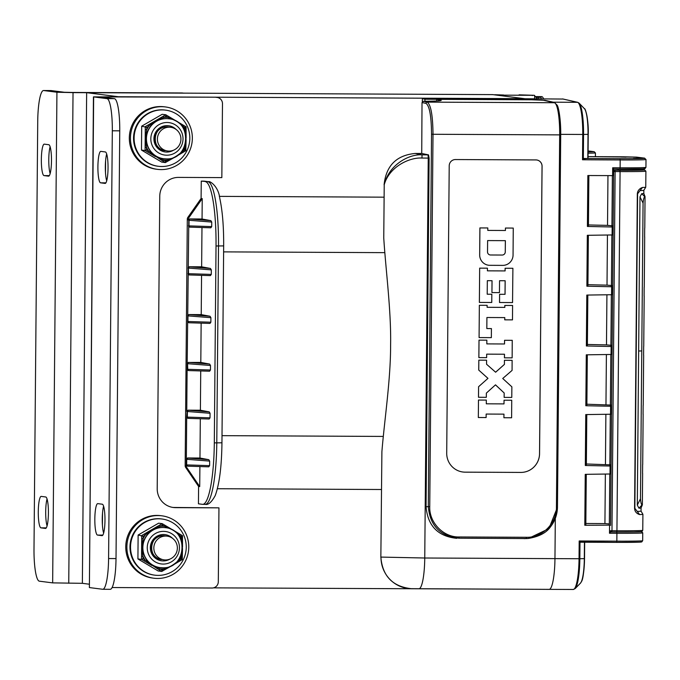 <?xml version="1.0" encoding="UTF-8"?>
<svg xmlns="http://www.w3.org/2000/svg" width="680" height="680" viewBox="0 0 680 680"><rect width="100%" height="100%" fill="white"/><g stroke="black" fill="none" stroke-linecap="round" stroke-linejoin="round"><path stroke-width="1.02" d="M89.191 584.196L82.365 583.321L86.649 92.675L118.422 96.739L524.492 98.677L524.492 99.118M520.208 589.229L213.477 587.86M219.308 196.375L383.988 197.166M201.255 181.118L207.791 181.645A6.29 6.188 -82.7 0 1 208.531 181.696L204.476 181.178A6.29 6.188 97.3 0 0 203.728 181.126L201.255 181.118L201.101 198.466L187.884 217.353A3.145 3.094 97.3 0 0 187.306 219.155L185.156 465.638A3.145 3.094 97.3 0 0 185.7 467.449L198.594 486.463L198.441 503.812L202.495 504.331A62.917 11.279 90.3 0 0 202.742 504.348A62.917 11.279 90.3 0 0 214.31 442.867L216.784 442.875L218.509 245.99A62.917 11.279 -89.7 0 0 207.791 181.645L203.728 181.126M381.438 489.506L217.387 488.725M86.649 92.675L492.719 94.614L524.492 98.677M205.309 181.636A62.917 11.279 90.3 0 1 216.028 245.981L214.31 442.867M199.894 466.548L199.716 486.608L198.594 486.463M200.311 418.744L199.971 458.031L208.794 459.68L209.653 461.1L209.61 465.63L208.76 466.829L188.011 466.183A1.258 1.139 91.8 0 0 188.045 466.183L208.734 466.829M200.727 370.94L200.387 410.227L209.21 411.876L210.069 413.287L210.026 417.826L209.177 419.016L188.428 418.378A1.258 1.139 91.8 0 0 188.462 418.378L209.151 419.016M201.144 323.136L200.804 362.423L209.627 364.063L210.486 365.483L210.443 370.013L209.593 371.212L188.853 370.575A1.258 1.139 91.8 0 0 188.879 370.575L209.567 371.212M210.902 317.679L210.043 316.26L189.371 314.644A1.258 1.139 94.5 0 0 188.215 315.902L210.902 317.679L210.868 322.209L209.984 323.408L189.295 322.762A1.258 1.139 91.8 0 1 189.269 322.762L210.01 323.408M210.043 316.26L201.22 314.619L201.56 275.324M211.319 269.875L210.46 268.455L189.788 266.841A1.258 1.139 94.5 0 0 188.632 268.099L211.319 269.875L211.284 274.405L210.4 275.596L189.712 274.958A1.258 1.139 91.8 0 1 189.686 274.958L210.426 275.604M210.46 268.455L201.637 266.806L201.977 227.519M211.735 222.062L210.885 220.651L190.204 219.028A1.258 1.139 94.5 0 0 189.048 220.286L211.735 222.062L211.701 226.593L210.843 227.792L190.102 227.154A1.258 1.139 91.8 0 0 190.128 227.154L210.817 227.792M210.885 220.651L202.054 219.002L202.232 198.611L201.101 198.466M199.716 486.608L186.821 467.594A3.145 3.094 -82.7 0 1 186.278 465.783L186.337 459.229L188.113 458.065A1.258 1.139 94.5 0 0 186.966 459.323L209.653 461.1M186.286 464.882L187.816 466.174A1.258 1.241 94 0 0 187.893 466.183L188.045 466.183M187.884 217.353L189.006 217.498A3.145 3.094 -82.7 0 0 188.428 219.3L188.419 220.201L189.048 220.286L189.006 225.896A1.258 1.139 91.8 0 0 190.102 227.154L189.898 227.145A1.258 1.241 94 0 0 189.983 227.145L190.128 227.154M210.443 370.013L187.501 369.308A1.258 1.241 94 0 0 188.649 370.566L187.119 369.274L188.802 220.26A1.258 1.241 -79.4 0 1 190.052 219.011L190.204 219.028M187.119 369.274L186.754 411.425L188.385 410.236A1.258 1.241 -79.4 0 0 187.127 411.485L186.754 411.425M210.026 417.826L187.085 417.112A1.258 1.241 94 0 0 188.232 418.37L186.702 417.078L187.127 411.485L210.069 413.287M186.702 417.078L186.337 459.229M188.419 220.201L189.669 218.943L202.054 219.002M189.006 217.498L202.232 198.611M201.637 266.806L189.252 266.747L188.003 268.005M188.377 225.853L189.898 227.145A1.258 1.241 94 0 1 188.751 225.887L211.701 226.593M187.587 315.809L188.836 314.56L201.22 314.619M187.96 273.657L189.1 274.924M187.544 321.462L189.066 322.753A1.258 1.241 94 0 0 189.142 322.762L189.295 322.762M200.804 362.423L188.946 362.449A1.258 1.139 94.5 0 0 187.799 363.707L210.486 365.483M187.17 363.622L188.419 362.363M200.387 410.227L188.003 410.168M199.971 458.031L187.587 457.971M543.558 98.838A25.168 4.513 -89.7 0 0 541.722 96.628L535.678 96.594L541.093 97.308L536.265 97.342M495.533 94.749L503.659 95.004L495.788 95.013M519.214 94.843A1.258 1.241 91.7 0 0 519.18 94.843L534.165 95.302M537.438 98.812L534.131 95.302L496.663 95.123M532.414 95.591L531.573 95.225M532.627 95.251L534.641 95.412L534.616 98.796M494.734 94.724A31.458 5.635 -89.7 0 0 494.708 94.724A31.458 5.635 -89.7 0 0 494.683 94.724L503.608 95.022L495.983 95.038M563.031 99.05L524.492 98.753M524.492 98.915L422.356 98.634L424.94 99.221L530.17 99.722L544.808 100.291L553.231 102.187A31.458 5.635 90.3 0 1 553.928 102.587M422.356 98.634L422.322 101.728M612.62 225.802L607.529 225.377L607.962 175.627M609.34 523.948L604.928 523.575L605.361 474.079M610.538 464.831L586.364 463.981M605.88 414.324L605.446 464.414M611.057 405.076L586.883 404.226M606.399 354.56L605.965 404.651M606.925 294.805L606.483 344.896L611.583 345.312M607.444 235.05L607.01 285.141L612.102 285.558M607.529 225.377L588.446 224.952M613.64 175.627L613.7 169.006L619.871 169.048L613.683 169.022L613.64 175.627L587.851 175.525L587.401 226.457L588.413 226.457L588.863 175.533L588.438 226.457M587.401 226.457L613.173 227.018L613.105 234.94L587.325 235.305L586.883 286.212L612.654 286.773L612.587 294.703L586.806 295.069L586.364 345.975L612.127 346.528L612.06 354.458L586.288 354.824L585.837 405.73L611.609 406.291L610.368 406.13L610.818 354.51M612.06 354.467L611.541 414.214L585.76 414.579L585.318 465.494L611.09 466.046L609.85 465.885L610.3 414.264M611.541 414.23L611.014 473.977L585.242 474.342L584.8 525.266L585.828 525.249L586.27 474.325M609.331 525.138L584.8 525.266M553.231 102.187L577.481 102.306A1.258 1.241 -77.3 0 1 577.745 102.331L579.148 103.173A31.093 5.576 90.3 0 1 583.55 134.453L583.338 158.882L588.038 158.397L588.021 134.351A25.534 4.573 -89.7 0 0 584.4 108.664C585.608 107.933 588.812 121.66 588.242 134.343A24.65 4.42 -89.7 0 0 585.718 111.265M583.338 158.882L582.522 159.774L582.743 134.462L560.711 134.351M626.025 157.156L620.832 157.02L626.025 157.156M641.597 158.227L636.505 158.21A22.023 0.476 -179.5 0 1 633.471 158.389L639.634 158.415A27.055 0.586 0.5 0 0 641.597 158.227M613.683 169.022L612.68 167.781L620.109 167.816L620.177 159.953L582.522 159.774M612.383 175.644L611.932 226.856L613.173 227.018L613.623 175.635M607.01 285.141L587.928 284.707M586.883 286.212L587.894 286.212L588.336 235.297M611.864 234.991L611.413 286.611L612.654 286.773L613.19 227.018M606.483 344.896L587.409 344.462M586.364 345.975L587.375 345.975L587.835 295.052L587.375 345.975M611.346 294.746L610.895 346.375L612.127 346.528L612.671 286.781M586.874 405.73L587.316 354.807L586.848 405.73L585.837 405.73M586.772 414.57L586.33 465.486L585.318 465.494M585.846 523.49L604.928 523.575M418.999 588.744L549.151 589.365A31.458 5.635 -89.7 0 0 549.177 589.373A31.458 5.635 -89.7 0 0 554.957 558.629L579.037 558.739L579.19 540.974L579.998 541.858L579.844 558.731L584.315 558.629L584.46 542.223M580.686 542.207L616.615 542.376L579.998 541.858M611.108 466.055L610.589 525.368M610.546 530.715L616.938 530.774L620.075 171.589L615.119 171.572L611.983 530.748L611.754 531.972L610.529 531.972L609.484 533.248L609.56 525.385M424.923 101.286L424.94 99.221M440.793 100.606L436.875 99.34L530.34 99.781L436.875 99.34L436.637 100.572M425.986 103.368C429.513 105.808 431.366 116.093 431.536 134.24L433.007 134.274L429.751 506.625C429.054 522.571 443.496 537.446 459.187 536.962L526.447 537.285C542.147 537.914 556.843 523.167 556.427 507.212L559.674 134.878L433.007 134.274C432.803 115.379 430.874 104.66 427.227 102.119L423.215 101.294L422.025 102.561L425.986 103.368A1.258 1.232 -78.5 0 1 427.227 102.119L554.413 102.722L543.515 100.291L535.288 99.849M423.215 101.294C436.5 101.175 442.365 100.81 440.802 100.215L441.21 100.436M455.464 159.545L535.933 159.928A6.29 6.188 97.3 0 1 542.071 166.251L539.563 453.637A18.878 18.564 97.3 0 1 520.829 472.421L465.112 472.158A18.878 18.564 97.3 0 1 446.709 453.194L449.216 165.809A6.29 6.188 97.3 0 1 455.464 159.545M526.583 538.568L458.958 538.194C440.198 536.222 429.981 525.691 428.298 506.591L431.536 134.24M410.958 588.667A31.458 30.846 -88.3 0 1 410.865 588.667A31.458 30.846 -88.3 0 1 380.978 557.09L424.753 558.008L554.957 558.629L555.313 518.373M429.751 506.625L426.062 506.727C427.72 525.844 437.945 536.375 456.722 538.331M426.062 506.727L429.105 158.1L428.527 154.879L421.727 153.476L422.025 102.561M429.105 158.1L428.247 158.091L424.753 558.008A31.458 5.635 90.3 0 1 418.974 588.744A31.458 5.635 90.3 0 1 418.948 588.744L410.805 588.667M524.187 538.654L528.402 538.441L548.913 528.649L557.438 507.297M428.527 154.879L427.72 154.879A3.145 0.561 90.3 0 1 428.247 158.091L421.991 158.049L422.025 154.828L415.319 153.451L421.727 153.476M421.991 158.049C409.164 157.233 389.028 167.033 384.225 184.773L383.758 237.983L384.225 184.773C388.722 164.9 408.926 153.952 422.025 154.828A34.672 1.326 -179.3 0 0 427.72 154.879M411.128 588.676C392.547 586.534 382.457 576.011 380.851 557.082L381.897 451.724C384.344 420.869 390.694 379.661 390.6 345.278C391.298 310.922 385.671 269.348 383.758 237.983M415.319 153.451C396.5 155.219 386.096 165.648 384.098 184.748M536.664 159.978A6.29 6.188 -82.7 0 1 542.045 166.243L539.538 453.637A18.878 18.564 -82.7 0 1 520.803 472.421L465.094 472.149A18.878 18.564 -82.7 0 1 462.876 472.005M487.398 270.835L505.113 270.921L505.129 268.26L512.899 268.294L512.542 302.575L499.519 302.506L499.596 294.287L505.019 294.312L505.138 280.747L499.554 280.721L499.452 292.613L491.938 292.578L492.022 280.704L487.331 280.678L487.212 294.219L491.835 294.236L491.759 302.473L479.366 302.413L479.663 268.141L487.424 268.183L487.398 270.835L505.087 270.921L505.113 268.26L512.899 268.294M504.823 305.439L512.584 305.473L512.49 319.872L504.738 319.838L504.764 317.594L486.914 317.509L486.82 328.559L491.41 328.576L491.351 337.637L479.085 337.577L479.349 305.286L487.118 305.32L487.101 307.3L504.806 307.385L504.823 305.439L512.601 305.481M486.829 343.893L504.543 343.978L504.577 340.298L512.244 340.332L512.142 357.858L504.433 357.825L504.466 354.229L486.685 354.144L486.65 357.637L478.856 357.595L479.009 340.136L486.837 340.17L486.829 343.893L504.526 343.978L504.56 340.298L512.261 340.34M487.968 378.361L478.737 370.082L478.831 360.153L486.574 360.196L486.565 364.233L495.627 372.224L504.424 364.395L504.433 360.298L512.116 360.332L512.074 370.413L502.724 378.488L511.862 386.826L511.768 397.434L504.135 397.4L504.177 393.006L495.49 384.854L486.362 393.1L486.319 397.324L478.516 397.281L478.584 386.716L487.968 378.361L478.584 386.716L478.49 397.281M504.398 364.395L495.61 372.207M478.737 370.082L487.942 378.361M487.781 230.409L505.435 230.495L505.461 228.047L513.255 228.08L513.06 255.042A10.37 10.2 -82.7 0 1 502.767 265.378L489.804 265.31A10.37 10.2 -82.7 0 1 479.689 254.898L479.927 227.927L487.806 227.962L487.781 230.409L505.418 230.495L505.435 228.038L513.255 228.08M488.554 265.225A10.37 10.2 97.3 0 0 488.571 265.234L488.554 265.225A10.37 10.2 97.3 0 1 479.672 254.889L479.901 227.927L487.806 227.962M511.734 400.248L504.033 400.214L511.734 400.248L511.615 417.775L503.906 417.732L503.965 414.146L486.158 414.06L486.132 417.554L478.329 417.512L478.482 400.044L486.31 400.087L486.302 403.809L503.999 403.894L504.058 400.214L503.999 403.894L486.302 403.809M478.482 400.044L478.329 417.512M503.94 414.146L503.906 417.732M499.545 302.506L499.596 294.287M499.613 294.287L505.044 294.312L505.163 280.747M491.938 292.578L492.039 280.704M487.212 294.219L491.835 294.236M479.392 302.422L479.663 268.141M479.689 268.141L487.424 268.183M504.764 319.838L504.781 317.594M486.82 328.559L491.436 328.584M479.085 337.577L479.349 305.286L487.118 305.32M487.101 307.3L504.832 307.385L504.849 305.439M504.458 357.825L504.483 354.229M478.873 357.603L479.009 340.136L486.854 340.17M504.16 397.4L504.177 393.006M504.203 393.014L495.499 384.837M478.762 370.082L478.831 360.153L486.574 360.196M504.424 364.395L504.433 360.298M504.458 360.298L512.125 360.332M490.187 254.966A3.111 3.06 97.3 0 1 487.517 251.863L487.619 240.575L505.376 240.66L505.274 251.949A3.111 3.06 97.3 0 1 502.188 255.042L490.552 254.992A3.111 3.06 -82.7 0 1 490.178 254.966A3.111 3.06 97.3 0 0 490.552 254.992L502.163 255.042A3.111 3.06 -82.7 0 0 505.257 251.949L505.274 251.949M505.35 240.66L505.257 251.949M478.508 400.052L486.336 400.087M161.823 515.806L160.692 515.661A31.458 30.94 97.3 0 0 156.978 515.414A31.458 30.94 97.3 0 0 125.825 544.825A31.458 30.94 97.3 0 0 152.711 578.077L153.841 578.221A31.458 30.94 -82.7 0 1 126.956 544.969A31.458 30.94 -82.7 0 1 158.108 515.559A31.458 30.94 -82.7 0 1 161.823 515.806A31.458 30.94 -82.7 0 1 188.708 549.049A31.458 30.94 -82.7 0 1 157.556 578.459A31.458 30.94 -82.7 0 1 153.841 578.221M165.393 106.939L164.262 106.794A31.458 30.94 97.3 0 0 160.548 106.547A31.458 30.94 97.3 0 0 129.395 135.957A31.458 30.94 97.3 0 0 156.281 169.201L157.411 169.345A31.458 30.94 -82.7 0 1 130.518 136.102A31.458 30.94 -82.7 0 1 161.67 106.692A31.458 30.94 -82.7 0 1 165.393 106.939A31.458 30.94 -82.7 0 1 192.279 140.182A31.458 30.94 -82.7 0 1 161.126 169.592A31.458 30.94 -82.7 0 1 157.411 169.345M613.683 171.309A1.258 1.241 -82.7 0 1 614.907 170.281L618.621 170.144A23.282 0.501 0.5 0 0 636.412 169.975L639.931 170.017A26.741 0.578 0.5 0 0 640.9 169.932L640.909 168.904M636.42 169.6L634.585 169.371M645.754 187.195L643.841 190.323A29.571 0.637 -179.5 0 1 643.841 190.323A29.571 0.637 -179.5 0 1 640.407 190.587A29.571 0.637 -179.5 0 1 640.05 190.595L637.602 193.8L634.856 508.317L637.245 511.402A29.571 0.637 0.5 0 0 637.602 511.394A29.571 0.637 0.5 0 0 641.044 511.122L642.898 514.275A31.458 0.68 -179.5 0 1 642.906 514.284A31.458 0.68 -179.5 0 1 639.582 514.564C636.454 513.544 634.788 511.479 634.576 508.385L637.321 193.868C637.585 190.782 639.293 188.649 642.438 187.468A31.458 0.68 0.5 0 0 645.754 187.195A31.458 0.68 0.5 0 0 645.762 187.187L645.898 171.147A31.458 0.68 -179.5 0 1 637.517 171.538A31.458 0.68 -179.5 0 1 620.075 171.589L619.862 170.306A30.201 0.654 -179.5 0 0 637.245 170.246A30.201 0.654 -179.5 0 0 644.164 169.754L640.925 169.345M636.497 168.997L636.42 169.481M636.446 169.209L636.48 169.966M637.908 168.971L637.899 170.017M609.773 474.019L609.331 525.207M640.05 190.595L642.438 187.468M641.044 511.122A29.571 0.637 0.5 0 0 641.044 511.113L641.07 507.977A29.571 0.637 -179.5 0 1 641.07 507.986A29.571 0.637 -179.5 0 1 638.953 508.198L637.304 505.113L639.99 196.885L643.067 203.124L640.483 498.771L637.304 505.113M643.841 190.323L643.815 193.46A29.571 0.637 0.5 0 1 641.699 193.681L639.99 196.885M639.582 514.564L637.245 511.402M640.483 498.771C640.807 502.681 641.342 504.73 642.09 504.925A30.83 0.671 0.5 0 0 642.354 504.849A30.83 0.671 0.5 0 0 642.354 504.84L641.07 507.986M644.623 236.827A30.83 0.671 -179.5 0 1 644.7 236.878L644.258 287.198A30.83 0.671 0.5 0 1 644.181 287.24L644.104 296.047A30.83 0.671 -179.5 0 0 644.181 296.004L643.739 346.324A30.83 0.671 0.5 0 1 643.671 346.375L643.594 355.181A30.83 0.671 -179.5 0 0 643.663 355.13L643.221 405.458A30.83 0.671 0.5 0 1 643.152 405.501L643.076 414.307A30.83 0.671 -179.5 0 0 643.144 414.264L642.711 464.585A30.83 0.671 0.5 0 1 642.634 464.627L642.558 473.433A30.83 0.671 -179.5 0 0 642.634 473.39L642.354 504.84M644.7 236.878A30.83 0.671 -179.5 0 1 644.623 236.921L644.7 228.114A30.83 0.671 0.5 0 0 644.776 228.072L645.048 196.613A30.83 0.671 -179.5 0 1 644.784 196.698C644.028 197.055 643.458 199.197 643.067 203.124M93.661 96.925L89.386 587.571L93.441 96.874L106.956 98.626L114.384 98.659L101.091 96.959L106.156 96.849L214.99 97.206A6.29 6.188 -82.7 0 1 215.73 97.248L217.081 97.427A6.29 6.188 97.3 0 0 216.342 97.376M89.386 587.571L102.68 589.271A31.458 5.635 -89.7 0 0 102.799 589.279A31.458 5.635 -89.7 0 0 108.587 558.543L112.319 130.798A31.458 5.635 -89.7 0 0 106.956 98.626M112.106 587.545L212.058 588.021A6.29 6.188 97.3 0 0 218.305 581.757L218.951 507.85L175.619 507.646A18.878 18.564 -82.7 0 1 157.207 488.682L159.766 196.18A18.878 18.564 -82.7 0 1 178.5 177.404L221.833 177.607L222.479 103.691A6.29 6.188 97.3 0 0 217.081 97.427M218.951 507.85L174.267 507.467A18.878 18.564 97.3 0 1 172.712 507.399M214.99 97.206L93.441 96.874M114.384 98.659A31.458 5.635 90.3 0 1 119.748 130.832L116.017 558.577A31.458 5.635 90.3 0 1 110.228 589.313L102.799 589.279M106.709 180.855A15.734 2.822 90.3 0 1 106.675 153.96M103.632 533.111A15.734 2.822 90.3 0 1 103.598 506.217M105.366 151.954A15.734 2.822 90.3 0 1 108.043 167.867A15.734 2.822 90.3 0 1 105.153 183.405A15.734 2.822 90.3 0 1 105.094 183.405L100.581 182.827A15.734 2.822 90.3 0 1 97.903 166.915A15.734 2.822 90.3 0 1 100.793 151.368A15.734 2.822 90.3 0 1 100.861 151.376L105.366 151.954M102.017 535.662L97.512 535.083A15.734 2.822 90.3 0 1 94.826 519.171A15.734 2.822 90.3 0 1 97.724 503.633A15.734 2.822 90.3 0 1 97.784 503.633L102.289 504.212A15.734 2.822 90.3 0 1 104.975 520.123A15.734 2.822 90.3 0 1 102.076 535.67A15.734 2.822 90.3 0 1 102.017 535.662L102.144 535.662M183.957 93.185A6.29 6.188 97.3 0 0 183.218 93.143L73.032 92.616L56.933 92.234L43.639 90.534A31.458 5.635 -89.7 0 0 43.52 90.525A31.458 5.635 -89.7 0 0 37.731 121.261L34 549.006A31.458 5.635 -89.7 0 0 39.355 581.179L52.657 582.879L56.933 92.234M50.822 90.567A31.458 5.635 90.3 0 1 50.941 90.559A31.458 5.635 90.3 0 1 51.068 90.567L64.362 92.267L71.68 92.438L181.866 92.965A6.29 6.188 -82.7 0 1 182.606 93.016L183.591 93.143M82.365 583.321L52.657 582.879M47.073 525.878A15.734 2.822 90.3 0 1 47.039 498.984M50.15 173.621A15.734 2.822 90.3 0 1 50.116 146.727M40.953 527.85A15.734 2.822 90.3 0 1 38.276 511.938A15.734 2.822 90.3 0 1 41.166 496.4A15.734 2.822 90.3 0 1 41.225 496.4L45.73 496.978A15.734 2.822 90.3 0 1 48.416 512.89A15.734 2.822 90.3 0 1 45.517 528.437A15.734 2.822 90.3 0 1 45.458 528.428L40.953 527.85L46.265 527.875M44.302 144.143L48.807 144.721A15.734 2.822 90.3 0 1 51.484 160.633A15.734 2.822 90.3 0 1 48.595 176.171A15.734 2.822 90.3 0 1 48.535 176.171L44.03 175.593A15.734 2.822 90.3 0 1 41.344 159.681A15.734 2.822 90.3 0 1 44.242 144.135A15.734 2.822 90.3 0 1 44.302 144.143M165.504 559.954A11.951 11.755 97.3 0 0 177.335 548.777A11.951 11.755 97.3 0 0 165.707 536.053A11.951 11.755 97.3 0 0 153.867 547.23A11.951 11.755 97.3 0 0 165.504 559.954M169.065 151.088A11.951 11.755 97.3 0 0 180.906 139.91A11.951 11.755 97.3 0 0 169.278 127.185A11.951 11.755 97.3 0 0 157.437 138.363A11.951 11.755 97.3 0 0 169.065 151.088M165.554 110.126L164.994 110.058A28.314 27.846 97.3 0 0 161.644 109.837A28.314 27.846 97.3 0 0 133.612 136.306A28.314 27.846 97.3 0 0 157.811 166.226L158.372 166.294A28.314 27.846 97.3 0 0 161.713 166.515A28.314 27.846 97.3 0 0 189.754 140.046A28.314 27.846 97.3 0 0 165.554 110.126A28.314 27.846 97.3 0 0 162.206 109.905A28.314 27.846 97.3 0 0 134.172 136.374A28.314 27.846 97.3 0 0 158.372 166.294M158.644 518.781A28.314 27.846 -82.7 0 1 161.984 519.001A28.314 27.846 -82.7 0 1 186.184 548.921A28.314 27.846 -82.7 0 1 158.151 575.39A28.314 27.846 -82.7 0 1 154.802 575.169A28.314 27.846 -82.7 0 1 130.602 545.25A28.314 27.846 -82.7 0 1 158.644 518.781M154.802 575.169L154.241 575.093A28.314 27.846 -82.7 0 1 130.042 545.173A28.314 27.846 -82.7 0 1 158.075 518.704A28.314 27.846 -82.7 0 1 161.423 518.925L161.984 519.001M182.537 547.017L182.495 535.704L162.222 523.651L158.601 523.183L138.125 535.033L137.921 558.935L158.185 570.987L161.815 571.438L162.027 570.027L164.016 568.88C169.609 566.737 171.088 566.814 179.273 560.039L181.262 558.892L182.13 551.659M182.231 543.991L181.432 538.755A21.395 21.037 97.3 0 0 179.494 535.27C174.02 530.918 175.593 530.867 164.381 526.286L164.798 525.181L162.222 523.651L162.418 525.121L160.438 526.269C153.501 528.904 148.41 531.845 145.171 535.109A21.395 21.037 97.3 0 0 143.166 538.568C141.984 545.445 141.933 551.387 143.012 556.393A21.395 21.037 97.3 0 0 144.959 559.878L152.107 565.216L160.064 568.854L159.214 569.917L161.789 571.446L182.282 559.589L181.262 558.892M152.107 565.216L159.214 569.917M137.921 558.935L141.525 559.402L142.995 558.705L144.959 559.878L144.101 560.932L151.819 565.446M142.995 558.705L143.012 556.393L141.55 556.359L141.525 559.402L144.101 560.932M138.125 535.033L143.191 536.256L143.166 538.568L141.703 538.534L141.55 556.359M162.418 525.121L164.381 526.286A21.395 21.037 -82.7 0 0 160.438 526.269L159.605 525.147L141.729 535.491L141.703 538.534M143.191 536.256L145.171 535.109L144.339 533.987M162.027 570.027L160.064 568.854A21.395 21.037 97.3 0 0 164.016 568.88L164.416 569.933L172.388 565.437L179.681 561.102L179.273 560.039A21.395 21.037 97.3 0 0 181.28 556.571L182.316 556.554L182.52 548.505M182.478 535.687L181.458 536.443L179.494 535.27L179.911 534.165L164.79 525.173M181.458 536.443L181.432 538.755L182.469 538.738L182.478 535.746M186.107 138.15L186.065 126.837L165.775 114.767L162.171 114.308L141.695 126.166L141.482 150.067L161.755 162.112L165.385 162.571L165.597 161.151L167.577 160.004C173.17 157.87 174.658 157.947 182.844 151.164L184.824 150.017L185.7 142.783M185.802 135.116L185.002 129.88A21.395 21.037 97.3 0 0 183.065 126.404C177.59 122.043 179.163 121.992 167.952 117.419A21.395 21.037 -82.7 0 0 164.007 117.402L163.174 116.28L165.775 114.767L165.988 116.255L164.007 117.402C157.071 120.029 151.98 122.978 148.742 126.233A21.395 21.037 97.3 0 0 146.736 129.702C145.554 136.578 145.503 142.519 146.582 147.518A21.395 21.037 97.3 0 0 148.52 151.002L155.678 156.34L163.633 159.987L162.783 161.041L165.359 162.579L185.852 150.722L184.824 150.017M155.678 156.34L162.783 161.041M141.482 150.067L145.095 150.526L146.566 149.838L148.52 151.002L147.67 152.065L155.388 156.57M146.566 149.838L146.582 147.518L145.12 147.483L145.095 150.526L147.67 152.065M141.695 126.166L146.761 127.389L146.736 129.702L145.273 129.668L145.12 147.483M163.174 116.28L145.299 126.624L145.273 129.668M146.761 127.389L148.742 126.233L147.908 125.12M165.597 161.151L163.633 159.987A21.395 21.037 97.3 0 0 167.577 160.004L167.986 161.066L175.95 156.57L183.251 152.226L182.844 151.164A21.395 21.037 97.3 0 0 184.85 147.704L185.878 147.688L186.09 139.638M186.04 126.82L185.019 127.568L183.065 126.404L183.481 125.29L168.351 116.306M185.019 127.568L185.002 129.88L186.04 129.863L186.04 126.88M222.011 435.659L383.274 436.424M208.531 181.696C209.644 180.65 218.433 186.244 219.733 198.101C222.462 210.613 223.771 226.542 223.669 245.905L216.028 245.981M216.784 442.875L221.952 442.79C221.654 466.463 219.419 484.058 215.228 495.567C211.607 502.188 208.275 505.121 205.224 504.356A62.917 11.279 -89.7 0 0 216.784 442.875M186.821 467.594L185.7 467.449M185.156 465.638L186.278 465.783M188.428 219.3L187.306 219.155M211.284 274.405L188.581 273.7L188.385 268.065A1.258 1.241 -79.4 0 1 189.635 266.824L189.252 266.747M189.108 274.924L189.482 274.95A1.258 1.241 94 0 1 188.334 273.692L188.581 273.7A1.258 1.139 91.8 0 0 189.686 274.958L189.482 274.95A1.258 1.241 94 0 0 189.567 274.95L189.712 274.958M189.371 314.644L188.836 314.56M210.868 322.209L188.165 321.512A1.258 1.139 91.8 0 0 189.269 322.762L189.066 322.753A1.258 1.241 94 0 1 187.918 321.504L187.969 315.877A1.258 1.241 -79.4 0 1 189.219 314.627M209.627 364.063L188.946 362.449M188.802 362.431A1.258 1.241 -79.4 0 0 187.553 363.681L187.748 369.317A1.258 1.139 91.8 0 0 188.853 370.575L188.649 370.566A1.258 1.241 94 0 0 188.725 370.566L188.879 370.575M209.21 411.876L188.385 410.236M188.53 410.252A1.258 1.139 94.5 0 0 187.382 411.519L187.331 417.12A1.258 1.139 91.8 0 0 188.428 418.378L188.232 418.37A1.258 1.241 94 0 0 188.309 418.37L188.462 418.378M208.794 459.68L188.113 458.065M209.61 465.63L186.915 464.925A1.258 1.139 91.8 0 0 188.011 466.183L187.816 466.174A1.258 1.241 94 0 1 186.668 464.916L186.711 459.289A1.258 1.241 -79.4 0 1 187.969 458.048M223.618 251.88L384.803 252.645M594.014 151.691L588.098 150.934L594.167 151.7A1.258 1.241 -82.7 0 0 594.014 151.691L588.09 151.904M531.539 95.225L519.18 94.843A1.258 1.241 91.7 0 0 519.146 94.843L519.12 94.843A31.458 5.635 -89.7 0 0 519.12 94.843A31.458 5.635 -89.7 0 0 519.095 94.843M595.417 156.663L595.442 153.008L588.081 153.195M538.492 98.812L538.509 97.35M588.226 134.343L588.013 158.397M587.809 158.415L588.021 134.351L582.743 134.462A31.458 5.635 -89.7 0 0 577.481 102.306L562.521 98.931M549.287 589.365L573.257 589.475A31.458 5.635 -89.7 0 0 579.037 558.739L579.844 558.731A31.093 5.576 90.3 0 1 575.152 588.6L573.257 589.475A31.458 5.635 -89.7 0 0 573.257 589.475L549.295 589.365M612.612 175.644L612.68 167.781M612.093 234.991L612.162 227.018M611.567 294.746L611.643 286.773M611.048 354.501L611.116 346.528M610.529 414.264L610.597 406.291M610.002 474.019L610.071 466.046M579.19 540.974L616.845 541.152L616.913 533.29L609.484 533.248M619.956 158.669A30.201 0.654 -179.5 0 0 644.266 158.117A1.258 1.241 -82.7 0 1 644.41 158.125L646 159.511A31.458 0.68 -179.5 0 1 620.177 159.953L619.956 158.669L584.06 158.499M623.194 156.799L588.047 156.63L636.378 157.114L644.266 158.117M623.203 156.799L636.523 157.123A1.258 1.241 97.3 0 0 636.378 157.114M646 159.511L645.932 167.373A31.458 0.68 0.5 0 1 620.109 167.816L619.871 169.048A30.201 0.654 0.5 0 0 644.173 168.495M618.052 170.144L618.06 169.04M586.254 474.325L585.812 525.249M641.155 531.462L642.744 532.84A31.458 0.68 -179.5 0 1 616.913 533.29L616.7 531.998L611.754 531.972A1.258 1.241 -82.7 0 1 610.538 530.935M642.744 532.84L642.677 540.702A31.458 0.68 0.5 0 1 616.845 541.152L616.615 542.376A30.201 0.654 0.5 0 0 640.917 541.832M584.664 542.223L584.545 558.62C584.01 571.787 582.998 579.419 581.51 581.527L580.457 583.159A25.534 4.573 -89.7 0 0 584.315 558.629L584.689 542.223M581.799 580.575A24.65 4.42 -89.7 0 0 584.519 558.62M528.343 538.45C539.036 536.682 546.448 532.763 550.596 526.694C555.016 520.957 557.303 514.462 557.464 507.195L560.711 134.861L559.674 134.878A31.458 5.635 -89.7 0 0 554.413 102.722A1.258 1.241 -77.4 0 1 554.676 102.757L557.149 105.204C558.586 106.845 560.957 119.944 560.711 134.861L557.464 507.195L556.427 507.212M459.187 536.962L458.958 538.194L526.226 538.517L526.447 537.285M411.647 588.685L549.177 589.373M540.779 100.045L543.77 100.317A1.258 1.241 102.6 0 0 543.515 100.291M380.851 557.082L381.897 451.724M619.862 170.306L614.907 170.281L615.119 171.572L613.674 171.538M610.529 531.828L611.601 531.964A1.258 1.258 0 0 0 611.754 531.972L616.709 531.998A30.201 0.654 0.5 0 0 634.083 531.938A30.201 0.654 0.5 0 0 641.01 531.454M616.938 530.774A31.458 0.68 0.5 0 0 634.38 530.715A31.458 0.68 0.5 0 0 642.762 530.323C640.407 532.279 646.034 531.335 634.091 531.938L616.709 531.998L616.938 530.774M639.939 168.929L639.931 170.017M638.953 170.025L638.962 168.954M644.164 169.754A1.258 1.241 -82.7 0 1 644.308 169.762L640.925 169.337M642.09 504.925L638.953 508.198M638.648 350.999A99.076 2.15 0.5 0 0 641.775 350.948M641.699 193.681L644.784 196.698M102.416 525.053L102.527 513.077M105.493 172.788L105.596 160.82M106.148 97.614L106.156 96.849M175.619 507.646L174.267 507.467M105.901 182.852L100.581 182.827M102.825 535.109L97.512 535.083M112.319 130.798L119.748 130.832M116.017 558.577L108.587 558.543M183.218 93.143L181.866 92.965M51.068 90.567L43.639 90.534M68.748 583.262L73.032 92.616M49.342 175.619L44.03 175.593M161.611 559.546A11.951 11.755 -82.7 0 1 151.394 546.915A11.951 11.755 -82.7 0 1 164.645 535.832L163.234 535.738C148.996 534.871 147.39 558.543 161.611 559.546M169.839 559.138A13.218 12.996 -82.7 0 1 150.348 547.655A13.218 12.996 -82.7 0 1 172.499 538.296M163.498 531.361A16.363 16.09 97.3 0 0 147.254 547.638A16.363 16.09 97.3 0 0 163.208 564.068A16.363 16.09 97.3 0 0 179.444 547.791A16.363 16.09 97.3 0 0 163.498 531.361M162.851 527.501A20.137 19.805 97.3 0 0 142.91 546.329A20.137 19.805 97.3 0 0 162.503 567.758C186.626 569.152 189.32 529.457 165.231 527.663A20.137 19.805 97.3 0 0 162.851 527.501M165.112 527.646A20.137 19.805 97.3 0 0 165.002 527.629A20.137 19.805 97.3 0 0 152.397 564.986A20.137 19.805 97.3 0 0 160.012 567.587M161.84 571.421L164.398 569.942M162.206 523.642L159.605 525.147M182.266 559.555L182.291 556.563M165.18 150.68A11.951 11.755 -82.7 0 1 154.964 138.04A11.951 11.755 -82.7 0 1 168.206 126.956L166.804 126.862C152.558 126.004 150.96 149.668 165.18 150.68M173.4 150.272A13.218 12.996 -82.7 0 1 153.918 138.788A13.218 12.996 -82.7 0 1 176.069 129.421M167.059 122.494A16.363 16.09 97.3 0 0 150.824 138.771A16.363 16.09 97.3 0 0 166.779 155.202A16.363 16.09 97.3 0 0 183.013 138.924A16.363 16.09 97.3 0 0 167.059 122.494M168.682 118.77A20.137 19.805 97.3 0 0 168.572 118.762A20.137 19.805 97.3 0 0 155.958 156.119A20.137 19.805 97.3 0 0 163.464 158.703L166.081 158.891C190.196 160.284 192.891 120.59 168.802 118.787A20.137 19.805 97.3 0 0 146.481 137.453A20.137 19.805 97.3 0 0 166.065 158.891M183.26 152.209L185.835 150.722L185.861 147.688M165.41 162.545L167.96 161.066M165.793 114.775L168.368 116.306L167.952 117.419L165.988 116.255M223.669 245.905L221.952 442.79M205.224 504.356L202.742 504.348M595.442 153.008L594.167 151.7M541.093 97.308L541.076 98.829M577.745 102.331L562.785 98.966M584.4 108.664L579.148 103.173M636.523 157.123L644.41 158.125M619.871 169.048L642.863 168.827L644.997 168.597L645.932 167.373M634.593 169.022L634.585 170.043M616.615 542.376L639.608 542.164L641.741 541.935L642.677 540.702M580.457 583.159L575.152 588.6M586.347 465.494L586.798 414.57M611.626 406.291L611.558 414.222M612.153 346.536L612.085 354.467M587.919 286.221L588.361 235.297M526.362 538.586L528.402 538.45M543.77 100.317L554.676 102.757M642.906 514.284L642.762 530.323M640.925 168.904L640.917 169.923M645.898 171.147L644.308 169.762M643.815 193.46L645.048 196.613M50.941 90.559L43.52 90.525M163.31 535.662L167.119 536.146M166.881 126.786L170.689 127.279M159.894 567.571L162.511 567.758M179.681 561.102L182.282 559.589L182.469 538.738M182.487 535.696L179.911 534.165M185.852 150.714L186.04 129.863M186.056 126.82L183.481 125.29"/></g></svg>
